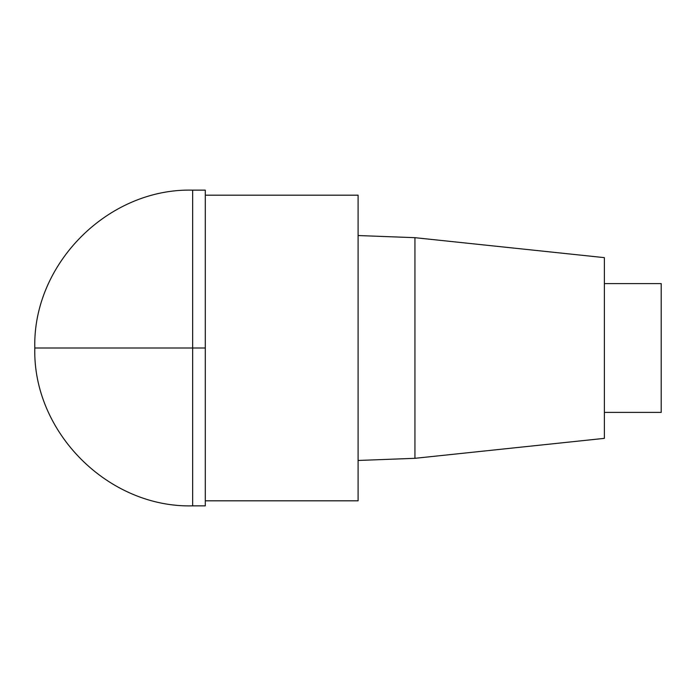 <?xml version="1.0" encoding="UTF-8"?>
<svg xmlns="http://www.w3.org/2000/svg" width="696" height="696" viewBox="0 0 696 696"><rect width="100%" height="100%" fill="white"/><g stroke="black" fill="none" stroke-linecap="round" stroke-linejoin="round"><path stroke-width="1.04" d="M205.294 500.815L358.101 500.815L358.101 195.184L205.294 195.184M414.938 237.684L414.938 458.316L604.372 438.358L604.372 257.642L414.938 237.684L358.101 235.535M604.372 412.406L661.2 412.406L661.2 283.594L604.372 283.594M192.661 190.139L192.661 505.862L205.294 505.862L205.294 190.139L192.661 190.139C108.324 187.946 32.616 263.662 34.8 348L205.294 348M414.938 458.316L358.101 460.465M192.661 505.862C108.324 508.054 32.616 432.338 34.8 348"/></g></svg>
